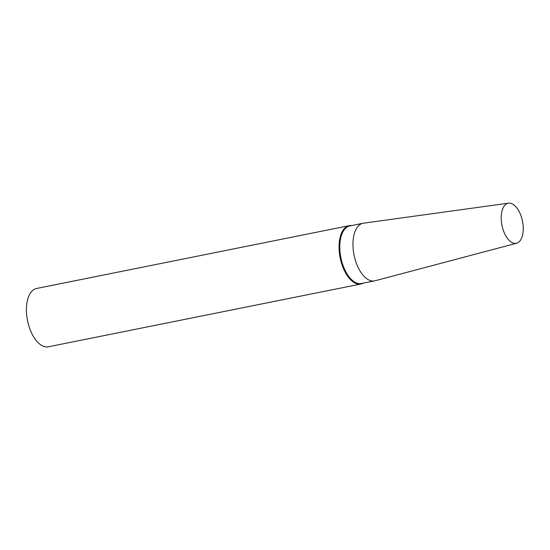 <?xml version="1.0" encoding="UTF-8"?>
<svg xmlns="http://www.w3.org/2000/svg" width="550" height="550" viewBox="0 0 550 550"><rect width="100%" height="100%" fill="white"/><g stroke="black" fill="none" stroke-linecap="round" stroke-linejoin="round"><path stroke-width="0.82" d="M351.67 225.555A29.748 15.235 78.6 0 0 349.243 225.665L36.609 288.468A29.748 15.235 78.6 0 0 27.5 320.457A29.748 15.235 78.6 0 0 48.146 346.837A29.748 15.235 78.6 0 0 48.331 346.803L360.965 283.999A29.748 15.235 78.6 0 0 363.241 283.168M349.243 225.665A29.748 15.235 78.6 0 0 340.134 257.654A29.748 15.235 78.6 0 0 360.779 284.034A29.748 15.235 78.6 0 0 360.965 283.999M508.53 203.163L363.495 223.197A29.377 15.042 78.6 0 0 363.027 223.279L349.862 225.919A29.377 15.042 78.6 0 0 340.863 257.51A29.377 15.042 78.6 0 0 361.254 283.559A29.377 15.042 78.6 0 0 361.433 283.525L374.598 280.885A29.377 15.042 78.6 0 0 375.059 280.775L516.581 243.251A20.453 10.471 78.6 0 0 522.5 221.21A20.453 10.471 78.6 0 0 508.53 203.163A20.453 10.471 78.6 0 0 501.882 224.895A20.453 10.471 78.6 0 0 516.134 243.347A20.453 10.471 78.6 0 0 516.581 243.251M363.027 223.279A29.377 15.042 78.6 0 0 354.028 254.863A29.377 15.042 78.6 0 0 374.419 280.919A29.377 15.042 78.6 0 0 374.598 280.885"/></g></svg>
